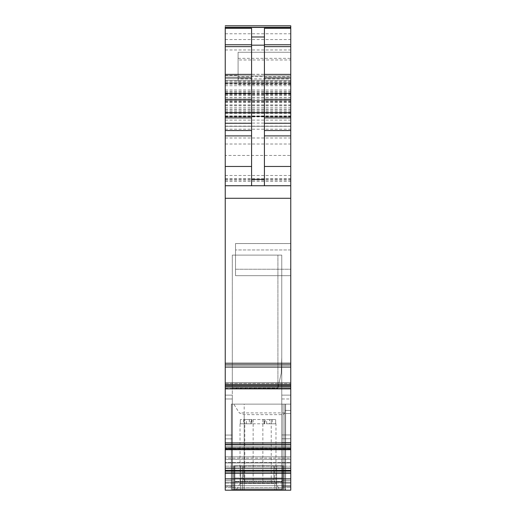 <?xml version="1.0" encoding="UTF-8"?>
<svg xmlns="http://www.w3.org/2000/svg" width="516" height="516" viewBox="0 0 516 516"><rect width="100%" height="100%" fill="white"/><g stroke="black" fill="none" stroke-linecap="round" stroke-linejoin="round"><path stroke-width="0.39" stroke-dasharray="2.58 1.94" d="M290.76 444.599L225.24 444.599L225.24 490.2L290.76 490.2L281.768 490.2L281.768 357.627L281.22 373.268L277.911 388.071L281.22 373.268L281.768 357.627L281.768 489.652L281.768 442.56L281.768 486.343L281.768 442.56L290.76 442.56L290.76 490.2L232.31 490.2L232.31 255.11L232.31 388.071L277.911 388.071L232.31 388.071L232.31 490.2L225.24 490.2L225.24 487.633L225.24 490.2L232.31 490.2L232.31 486.343L225.24 486.343L225.24 442.67L225.24 490.2L225.24 442.67L225.24 486.343L232.31 486.343L232.31 442.67L232.31 489.652L232.31 388.071L277.911 388.071L232.31 388.071L232.31 489.652L232.31 442.67L225.24 442.67L232.31 442.67L225.24 442.67L225.24 398.991L225.24 442.67L232.31 442.67L232.31 395.133L225.24 395.133L232.31 395.133L232.31 398.991L232.31 395.133L225.24 395.133L225.24 442.67L225.24 395.133L232.31 395.133L232.31 490.2L281.768 490.2L281.768 357.627L281.768 489.652L232.31 489.652L281.768 489.652L281.768 442.56L290.76 442.56L281.768 442.56L281.768 398.991L281.768 442.56L290.76 442.56L290.76 398.991L290.76 490.2L290.76 486.414L285.619 486.414L290.76 486.414L285.619 486.414L290.76 486.414L290.76 404.131L290.76 490.2L231.342 490.2L283.052 490.2L283.052 414.638L244.191 414.638L239.269 412.91L233.825 404.131L285.619 404.131L284.806 404.131L285.619 404.131L285.619 486.414L285.619 410.439L290.76 410.439L290.76 404.131L285.619 404.131L285.619 410.439L290.76 410.439L290.76 404.131L285.619 404.131L285.619 410.439L290.76 410.439L290.76 490.2L231.342 490.2L283.052 490.2L283.052 404.131L285.619 404.131L283.052 404.131L285.619 404.131L285.619 486.414L285.619 410.439L290.76 410.439L290.76 490.2L225.24 490.2L290.76 490.2L290.76 444.547L225.24 444.547L225.24 367.07L290.76 367.07L290.76 442.902L225.24 442.902M233.825 404.131L231.342 404.131L232.155 404.131L232.155 490.2L290.76 490.2L285.619 490.2L285.619 413.51L290.76 413.51L285.619 413.51L290.76 413.51L285.619 413.51L285.619 404.131L285.619 490.2L285.619 404.131L285.619 490.2L290.76 490.2L285.619 490.2L290.76 490.2L290.76 404.131L290.76 483.163L290.76 404.131L290.76 483.163L285.619 483.163L285.619 404.131L290.76 404.131L231.342 404.131L231.342 490.2L285.619 490.2L285.619 404.131L290.76 404.131L285.619 404.131L290.76 404.131L285.619 404.131L285.619 490.2L285.619 483.163L290.76 483.163L285.619 483.163L290.76 483.163L290.76 490.2L290.76 480.564L281.768 480.564L290.76 480.564L290.76 442.56L290.76 490.2L225.24 490.2L290.76 490.2L283.826 490.2L284.806 490.097L285.619 489.033L285.619 404.131L285.619 489.033L285.619 404.131L285.619 489.033L285.619 486.414L285.619 489.033L284.806 490.097L285.619 489.033L285.619 486.414L285.619 489.033L284.806 490.097L284.806 404.131L231.342 404.131L244.191 404.131L231.342 404.131L231.342 490.2L285.619 490.2L285.619 404.131L284.806 404.131L284.806 490.097L284.806 404.131L284.806 490.097L231.342 490.2L231.342 404.131L231.342 490.2L231.342 404.131L244.191 404.131L244.191 490.2L244.191 414.638M234.232 490.2L233.593 490.2L233.593 465.793L233.593 490.2L233.593 465.793L233.593 490.2L234.877 490.2L233.593 490.2L234.877 490.2L233.593 490.2L233.593 465.793L233.593 490.2L233.593 465.793L233.593 490.2L285.619 490.2L283.052 490.2L283.052 465.793L283.052 490.2L283.052 465.793L283.052 490.2L283.69 490.2L233.593 490.2L234.232 490.2L234.232 465.793L233.593 465.793L283.69 465.793L283.69 490.2L283.69 465.793L283.69 490.2L283.69 465.793L283.69 490.2L283.69 465.793L234.232 465.793L283.69 465.793L283.69 490.2L283.69 465.793L233.593 465.793L234.877 465.793L234.877 488.916L240.656 488.916L234.877 488.916L234.877 465.793L234.877 488.916L240.656 488.916L240.656 465.793L240.656 488.916L234.877 488.916L234.877 465.793L233.593 465.793L234.232 465.793L234.232 490.2M282.407 490.2L276.628 490.2L276.628 488.916L282.407 488.916L276.628 488.916L282.407 488.916L282.407 465.793L282.407 488.916L276.628 488.916L276.628 465.793L276.628 488.916L276.628 465.793L276.628 488.916L240.656 488.916L240.656 465.793L242.481 465.793L242.481 490.2L242.481 465.793L242.481 490.2L242.481 465.793L276.628 465.793L240.656 465.793L240.656 488.916L276.628 488.916L240.656 488.916L276.628 488.916L276.628 490.2L276.628 488.916L276.628 490.2L234.877 490.2L234.877 481.789L234.877 488.916L282.407 488.916L282.407 465.793L283.69 465.793L282.407 465.793L282.407 488.916L234.877 488.916L282.407 488.916L282.407 481.789L282.407 488.916L234.877 488.916L234.877 481.789L234.877 488.916L282.407 488.916L282.407 481.789L282.407 488.916L282.407 481.789L282.407 488.916L234.877 488.916L282.407 488.916L234.877 488.916L282.407 488.916L282.407 481.789L282.407 488.916L234.877 488.916L234.877 481.789L234.877 488.916L282.407 488.916L234.877 488.916L234.877 481.789L234.877 490.2L234.877 488.916L234.877 490.2L283.69 490.2L282.407 490.2L282.407 488.916L282.407 490.2M247.532 490.2L268.468 490.2L236.16 490.2L240.017 483.524L275.983 483.524L240.017 483.524L240.017 423.791L244.771 423.791L244.771 483.524M268.468 490.2L279.84 490.2L275.983 483.524L275.983 423.791L240.017 423.791M225.24 487.633L225.24 482.247L225.24 485.704L290.76 485.704L290.76 483.137L290.76 487.633L290.76 485.704L225.24 485.704L225.24 487.633L290.76 487.633L225.24 487.633M225.24 472.953L225.24 482.247L225.24 472.753L290.76 472.753L290.76 482.247L290.76 472.953L225.24 472.953M225.24 470.553L225.24 472.753L225.24 470.102L225.24 470.553L290.76 470.553L290.76 472.753L225.24 472.753L290.76 472.753L290.76 462.968L290.76 466.148L225.24 466.148L225.24 462.968L225.24 470.102L225.24 466.148L290.76 466.148L290.76 470.553L225.24 470.553M225.24 462.517L225.24 459.337L225.24 462.517L290.76 462.517L290.76 462.968L225.24 462.968L290.76 462.968L290.76 456.802L290.76 458.118L225.24 458.118L225.24 456.802L225.24 459.337L225.24 458.118L290.76 458.118L290.76 462.517L225.24 462.517M290.76 442.902L290.76 449.094L290.76 444.353L225.24 444.502L225.24 449.152L225.24 444.353L290.76 444.547M225.24 449.094L290.76 449.152L290.76 448.101L290.76 449.133L225.24 449.133L225.24 447.507L225.24 449.094L290.76 449.094L225.24 449.094M225.24 447.507L225.24 446.185L225.24 447.507L290.76 447.507L225.24 447.507M225.24 383.582L225.24 384.691L225.24 382.53L225.24 383.582L290.76 383.582L290.76 387.742L290.76 384.691L225.24 384.691L290.76 384.691L290.76 382.55L290.76 384.175L290.76 382.588L225.24 382.588L225.24 384.175L225.24 382.55L290.76 382.53L290.76 383.582L225.24 383.582M290.76 388.877L290.76 388.458L225.24 388.458L225.24 384.175L225.24 388.683L290.76 388.458L290.76 384.175L225.24 384.175L290.76 384.175L290.76 388.877L225.24 388.864L290.76 388.883L225.24 388.877M225.24 27.342L225.24 367.07M225.24 155.464L225.24 25.8L225.24 185.741L225.24 81.038L225.24 185.741L225.24 155.464L290.76 155.464L290.76 27.342L290.76 155.464M225.24 126.304L290.76 126.278L225.24 126.304M225.24 75.904L225.24 185.741L225.24 75.904L225.24 185.741L225.24 75.904L290.76 75.904L290.76 185.741L290.76 75.904L290.76 185.741L290.76 75.904L225.24 75.904M225.24 473.224L290.76 473.224M290.76 444.502L290.76 448.101L225.24 448.101L290.76 448.101L290.76 444.502L225.24 444.502M225.24 363.225L290.76 363.225L290.76 364.909L225.24 364.909L290.76 364.722L290.76 367.07M290.76 363.225L290.76 59.972L238.089 59.972L238.089 81.973L238.089 78.845L290.76 78.845M290.76 74.272L238.089 74.272L238.089 76.697L290.76 76.697L290.76 59.972M290.76 76.697L290.76 25.8M290.76 483.137L290.76 482.247L290.76 483.137L225.24 483.137L290.76 483.137M290.76 398.991L290.76 434.962L290.76 395.133L290.76 398.991L281.768 398.991L281.768 395.133L281.768 434.962L281.768 395.133L290.76 395.133L281.768 395.133L281.768 398.991L290.76 398.991M290.76 438.761L290.76 434.962L290.76 438.761L281.768 438.761L281.768 434.962L281.768 438.761L290.76 438.761M290.76 269.242L290.76 243.546L290.76 275.667L290.76 269.242L235.522 269.242L235.522 275.667L290.76 275.667L235.522 275.667L290.76 275.667L235.522 275.667L235.522 243.546L290.76 243.546L290.76 249.97L290.76 243.546L235.522 243.546L235.522 275.667L235.522 269.242L290.76 269.242M283.052 404.131L283.052 490.2L283.052 404.131L244.191 404.131M231.342 404.131L231.342 490.2L231.342 404.131L284.806 404.131L232.155 404.131L232.155 490.2L231.342 490.2L231.342 404.131M274.802 465.793L240.656 465.793L276.628 465.793L274.802 465.793L274.802 490.2L274.802 465.793M290.76 456.802L225.24 456.802L290.76 456.802M264.424 185.741L225.24 185.741L264.424 185.741L264.424 28.309M251.576 185.741L251.576 28.309M225.24 100.568L290.76 100.568L225.24 100.568M225.24 185.741L290.76 185.741L225.24 185.741M225.24 116.364L290.76 116.364L225.24 116.364M225.24 91.319L290.76 91.319M225.24 81.038L290.76 81.038M238.089 76.697L238.089 78.845M238.089 74.272L238.089 52.264L290.76 52.264L238.089 52.264L238.089 59.972M283.826 490.2L284.806 490.097L283.826 490.2M290.76 395.133L281.768 395.133L290.76 395.133M281.768 486.343L281.768 490.2L281.768 486.343L290.76 486.343L281.768 486.343M235.522 243.546L290.76 243.546L235.522 243.546L235.522 249.97L235.522 243.546M281.768 357.627L281.768 255.11L277.911 255.11L281.768 255.11L277.911 255.11L281.768 255.11L281.768 357.627L281.768 255.11L281.768 357.627L281.22 373.268L277.911 388.071L281.22 373.268L281.768 357.627M282.407 465.793L234.877 465.793L283.69 465.793L282.407 465.793L282.407 488.916L282.407 465.793M243.41 465.793L240.656 465.793L243.41 465.793L243.41 479.925L273.873 479.925L243.41 479.925L273.873 479.925L243.41 479.925L243.41 465.793M243.662 419.547L243.662 423.791L240.34 423.791L246.435 423.791L246.435 419.547L240.34 419.547L244.771 419.547L244.771 423.791L244.771 419.547L271.229 419.547L271.229 423.791L271.229 419.547L275.66 419.547L269.565 419.547L269.565 423.791L275.66 423.791L271.229 423.791L271.229 483.524M232.31 388.071L232.31 255.11L277.911 255.11L232.31 255.11L277.911 255.11L232.31 255.11L232.31 388.071M283.052 414.638L285.071 412.91L285.619 409.646M285.071 412.91L239.269 412.91M269.565 423.791L264.102 423.791L264.102 419.547L251.898 419.547L251.898 423.791L264.102 423.791L264.102 419.547L269.565 419.547M246.435 419.547L251.898 419.547L251.898 423.791L246.435 423.791M240.34 419.547L240.34 423.791L240.34 419.547M243.662 423.791L244.771 423.791M265.166 419.547L265.166 423.791M264.534 423.791L264.534 419.547M251.898 423.791L251.898 419.547M251.466 419.547L251.466 423.791M250.834 423.791L250.834 419.547M234.877 468.36L234.877 488.916L234.877 465.793L234.877 488.916L234.877 468.36L282.407 468.36L234.877 468.36M234.877 481.286L234.877 481.789L282.407 481.789L234.877 481.789L282.407 481.789L234.877 481.789L282.407 481.789L234.877 481.789L282.407 481.789L234.877 481.789L234.877 477.997L234.877 481.789L234.877 477.997L282.407 477.997L282.407 481.789L282.407 477.997L282.407 481.789L282.407 477.997L282.407 481.789L282.407 477.997L234.877 477.997L282.407 477.997L234.877 477.997L234.877 481.789L234.877 477.997L282.407 477.997L282.407 481.789L282.407 477.997L234.877 477.997L282.407 477.997L234.877 477.997L234.877 481.789L234.877 477.997L234.877 481.286L282.407 481.286L234.877 481.286M225.24 478.867L290.76 478.867M232.31 480.564L225.24 480.564L232.31 480.564M240.656 488.916L240.656 490.2L240.656 488.916M225.24 438.871L232.31 438.871L225.24 438.871M232.31 435.065L225.24 435.065L232.31 435.065M225.24 398.991L232.31 398.991L225.24 398.991M225.24 482.247L290.76 482.247L225.24 482.247M290.76 470.102L225.24 470.102L290.76 470.102M290.76 459.337L225.24 459.337L290.76 459.337M290.76 446.185L225.24 446.185L290.76 446.185M290.76 387.742L225.24 387.742L290.76 387.742M290.76 382.55L225.24 382.55L290.76 382.55M290.76 388.683L225.24 388.683L290.76 388.683M225.24 364.728L290.76 364.728L225.24 364.722M225.24 33.766L290.76 33.766M225.24 74.388L290.76 74.388M225.24 92.19L290.76 92.19M225.24 100.323L290.76 100.323M225.24 104.929L290.76 104.929M225.24 107.238L290.76 107.238M225.24 109.947L290.76 109.947M225.24 112.249L290.76 112.249M225.24 116.61L290.76 116.61M225.24 116.88L290.76 116.88M225.24 120.093L290.76 120.093M225.24 179.316L290.76 179.316M225.24 180.155L290.76 180.155M225.24 137.991L290.76 137.991M225.24 129.187L290.76 129.187M225.24 123.092L290.76 123.092M225.24 116.661L290.76 116.661M225.24 113.559L290.76 113.559M225.24 112.952L290.76 112.952L225.24 112.952M225.24 115.932L290.76 115.932M225.24 116.152L290.76 116.152M225.24 112.733L290.76 112.733L225.24 112.733M225.24 116.255L290.76 116.255M225.24 111.192L290.76 111.192M225.24 108.953L290.76 108.953M225.24 105.451L290.76 105.451M225.24 102.252L290.76 102.252M225.24 101.581L290.76 101.581M225.24 99.214L290.76 99.214M225.24 93.699L290.76 93.699M225.24 93.886L290.76 93.886M225.24 101.987L290.76 101.987M225.24 144.016L290.76 144.016M225.24 175.492L290.76 175.492M225.24 181.432L290.76 181.426M225.24 95.673L290.76 95.673M225.24 89.965L290.76 89.965M225.24 94.531L290.76 94.531M225.24 97.634L290.76 97.634M225.24 95.608L290.76 95.608M225.24 93.125L290.76 93.125M225.24 83.586L290.76 83.586M225.24 82.16L290.76 82.16M225.24 39.564L290.76 39.564M225.24 49.981L290.76 49.981M225.24 83.134L290.76 83.134M225.24 85.733L290.76 85.733M225.24 84.192L290.76 84.192M238.089 81.973L290.76 81.973M238.089 84.54L290.76 84.54M225.24 178.588L290.76 178.613M225.24 198.286L290.76 198.286M225.24 385.529L290.76 385.529M225.24 386.665L290.76 386.665M290.76 444.353L225.24 444.353M225.24 448.417L290.76 448.417M225.24 449.707L290.76 449.707M225.24 468.167L290.76 468.167M225.24 470.953L290.76 470.953M225.24 471.121L290.76 471.121M225.24 80.219L290.76 80.219L225.24 80.219M225.24 83.031L290.76 83.031L225.24 83.031M238.089 58.347L290.76 58.347M290.76 434.962L281.768 434.962L290.76 434.962M290.76 249.97L235.522 249.97L290.76 249.97M262.857 419.547L262.857 483.524M253.143 419.547L253.143 483.524M232.155 490.2L232.155 404.131L232.155 490.2M277.911 388.071L277.911 255.11L277.911 388.071M272.338 419.547L272.338 423.791M275.66 419.547L275.66 423.791L275.66 419.547M266.669 423.791L266.669 419.547M264.102 419.547L264.102 423.791M249.331 419.547L249.331 423.791M273.873 465.793L273.873 479.925L273.873 465.793M225.24 382.53L290.76 382.53L225.24 382.53M225.24 126.13L290.76 126.13M225.24 112.514L290.76 112.514L225.24 112.514M225.24 116.384L290.76 116.384M225.24 97.743L290.76 97.743M225.24 94.015L290.76 94.015M225.24 75.388L238.089 75.388"/><path stroke-width="0.77" d="M225.24 468.167L225.24 490.2L290.76 490.2L290.76 444.599L225.24 444.599L225.24 468.167L290.76 468.167M225.24 442.902L225.24 367.07L290.76 367.07L290.76 442.902L225.24 442.902L225.24 444.599M225.24 388.864L290.76 388.883M225.24 367.07L225.24 364.902L290.76 364.902L290.76 25.8L225.24 25.8L290.76 25.8M290.76 27.342L225.24 27.342L225.24 364.909L290.76 364.909L290.76 367.07M290.76 442.902L290.76 444.599M290.76 444.502L225.24 444.353L290.76 444.502M225.24 473.224L290.76 473.224M225.24 363.225L290.76 363.225M225.24 185.741L290.76 185.741M251.576 185.741L251.576 28.309L225.24 28.309M251.576 36.991L264.424 36.991L264.424 28.309L290.76 28.309M264.424 36.991L264.424 185.741M225.24 478.867L290.76 478.867M225.24 471.121L290.76 471.121M225.24 470.953L290.76 470.953M225.24 449.707L290.76 449.707M225.24 448.417L290.76 448.417M290.76 444.547L225.24 444.547M225.24 386.665L290.76 386.665M225.24 385.529L290.76 385.529M225.24 198.286L290.76 198.286M225.24 166.468L251.576 166.468M225.24 135.895L251.576 135.895M225.24 130.542L251.576 130.542M225.24 123.26L251.576 123.26M225.24 117.906L251.576 117.906M225.24 99.343L251.576 99.343M225.24 93.409L251.576 93.409M225.24 77.948L251.576 77.948M225.24 74.388L251.576 74.388M225.24 46.633L251.576 46.633M225.24 44.757L251.576 44.757M225.24 27.483L290.76 27.483M264.424 44.757L290.76 44.757M264.424 46.633L290.76 46.633M264.424 74.388L290.76 74.388M264.424 77.948L290.76 77.948M264.424 93.409L290.76 93.409M264.424 99.343L290.76 99.343M264.424 117.906L290.76 117.906M264.424 123.26L290.76 123.26M264.424 130.542L290.76 130.542M264.424 135.895L290.76 135.895M264.424 166.468L290.76 166.468M251.576 179.4L264.424 179.4M251.576 45.163L264.424 45.163"/></g></svg>
